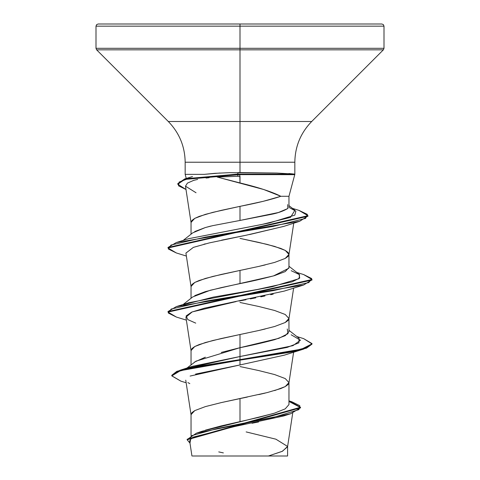 <?xml version="1.0" encoding="UTF-8"?>
<svg xmlns="http://www.w3.org/2000/svg" width="480" height="480" viewBox="0 0 480 480"><rect width="100%" height="100%" fill="white"/><g stroke="black" fill="none" stroke-linecap="round" stroke-linejoin="round"><path stroke-width="0.72" d="M288.834 196.29L280.848 196.29C272.028 191.838 258.414 187.386 240 182.934L217.206 177.048L237.972 176.304L237.738 174.63L188.874 178.35L179.142 182.064L178.488 185.784L185.994 189.498L177.756 184.224L184.77 179.43L239.784 174.63L240 182.934L240 176.304L237.972 176.304L239.784 176.304L239.784 174.63L237.738 174.63L237.972 176.304L217.206 177.048L263.676 189.498L280.848 196.29L288.924 196.29M177.78 183.954L185.19 178.764L237.738 174.096L237.954 172.566L240 172.566L240 26.16L384 26.16L240 26.16L384 26.16L240 26.16L240 48.306L384 48.306L240 48.306L240 49.83L383.37 49.83L240 49.83L240 121.494L311.706 121.494L383.37 49.83L384 48.306L384 26.16L383.37 24.63L381.84 24L240 24L381.84 24L240 24L240 26.16L96 26.16L240 26.16L96 26.16L240 26.16L240 24L98.16 24L240 24L98.16 24L96.63 24.63L96 26.16L96 48.306L240 48.306L96 48.306L96.63 49.83L240 49.83L96.63 49.83L168.294 121.494L240 121.494L240 162.222L185.166 162.222C184.92 146.418 179.298 132.84 168.294 121.494L311.706 121.494C300.702 132.84 295.08 146.418 294.834 162.222L240 162.222L240 172.566L276.726 173.046L294.54 174.096L288.882 173.538M240 366.552L258.738 370.56L274.62 374.562L285.234 378.57L288.96 382.572L285.234 386.58L274.62 390.588M265.242 393.072L258.738 394.59M247.374 397.05L240 398.592L240 421.638L258.726 417.372L274.602 413.118L285.216 408.858L288.96 404.586L288.96 382.572M247.374 332.97L240 334.512L240 347.688C250.716 345.618 262.266 342.948 274.638 339.672L285.24 335.67L288.96 331.668L288.96 318.492L285.234 322.5L274.62 326.502M240 302.478L258.738 306.48L274.62 310.488L285.234 314.49L288.96 318.492M265.242 328.992L258.738 330.51M247.374 268.89L240 270.432L240 283.608C250.716 281.538 262.254 278.868 274.608 275.598L285.222 271.596L288.96 267.594L288.96 254.412L285.234 258.42L274.62 262.428M194.76 295.626L205.374 291.618L221.268 287.61L240 283.608L240 270.432L258.738 266.43L274.62 262.422L285.234 258.42L288.018 256.416L288.96 254.412L288.018 252.414L285.234 250.41L280.71 248.406L267.198 244.404L240 238.392L258.738 242.4L274.62 246.402L285.234 250.41L288.96 254.412M265.242 264.912L258.738 266.43M205.416 430.146L221.286 425.892L240 421.638L240 398.592L221.262 402.6L205.38 406.608L194.766 410.61L191.04 414.612L191.04 435.336M194.52 362.07L205.356 357.18M221.214 352.44L240 347.688L240 334.512L258.738 330.51L274.62 326.502L285.234 322.5L288.018 320.496L288.936 318.816L293.628 288.096M240 334.518L221.262 338.52L205.38 342.528L194.766 346.53L191.04 350.532L191.04 364.788M240 270.438L221.262 274.44L205.38 278.448L194.766 282.45L191.04 286.458L191.04 298.284M194.73 231.564L205.296 227.562L210.996 226.026M197.658 179.406L193.68 180.372L187.422 183.108L185.49 186.168L191.064 222.696L191.982 220.374L194.766 218.37L199.29 216.366L212.802 212.364L240 206.352L240 220.446L212.688 225.66L240 220.446L240 206.352L221.262 210.36L205.38 214.362L194.766 218.37L191.04 222.372L191.04 234.204M258.594 421.962L252 423.258M211.92 456L268.434 456L282.138 451.392L287.562 446.79L292.716 413.064M287.67 204.6L287.778 208.56L278.364 212.526L240 220.446L271.008 214.41C277.83 213.09 283.494 211.08 287.994 208.374M240 206.352C257.292 202.998 270.906 199.644 280.848 196.29L263.19 201.324L240 206.358M246.138 431.916L275.898 439.188L287.586 446.454L282.492 451.23L268.434 456L286.494 456M288.96 400.848L291.792 401.76L299.808 405.69L298.926 409.62L273.3 417.474L196.404 433.182L202.278 431.184L273.276 413.526M180.006 370.248L192.312 366.336L240 356.526L240 359.616L180.006 370.248L171.822 375.534M196.404 433.182L187.164 439.512M187.146 439.776L189.978 443.142L191.196 435.792L217.674 428.436L290.676 413.736L300.528 407.796L187.146 439.776L187.146 439.242L300.528 407.262L288.96 400.914M171.798 375.798L171.798 375.264L176.82 371.352L191.316 367.44L240 359.616L240 360.144L191.316 367.974L176.82 371.886L171.798 375.798L180.918 381.168M288.96 401.448L300.51 407.532L288.96 401.448M290.676 413.736L283.584 415.992L234.378 426.6L192.864 437.214M192.012 437.718L189.642 440.892M218.736 451.908L223.362 452.898M186.15 382.764L180.876 381.15L171.798 375.9L180.438 370.65L240 360.144L240 364.944L195.54 374.094M187.872 382.584L189.81 383.622M185.754 380.16L191.064 414.936L191.982 412.614L194.766 410.61L205.38 406.602L221.262 402.6L267.198 392.586L280.71 388.584L285.234 386.58L288.018 384.576L288.936 382.896L293.628 352.176M236.01 301.614L192.186 311.916L185.922 317.178L191.064 350.856L191.982 348.534L194.766 346.53L199.29 344.526L212.802 340.524L240 334.512M185.916 253.074L193.386 247.374L185.922 253.104L191.064 286.776L191.982 284.454L194.766 282.45L199.29 280.446L212.802 276.444L240 270.432M206.07 178.062L209.106 177.714M284.052 226.296L249.708 234.516M244.938 235.47L221.568 240.168M205.47 243.84L203.904 244.23M273.222 294.12L270.696 294.708M264.954 295.974L260.79 296.838M255.774 297.846L250.344 298.902M245.964 299.736L239.112 301.032M291.18 334.776L300.456 340.212L292.944 345.654L240 356.526L240 364.944L190.098 376.068M185.418 174.366L204.102 174.366L219.93 173.022M288.96 206.628L288.96 196.29L294.834 174.366L294.834 162.222L185.166 162.222L185.166 174.366L186.258 178.446M276.96 173.052L229.74 172.662L214.902 173.328L204.102 174.366L185.208 174.366M288.822 207.288L295.866 211.206L294.81 215.13L269.424 222.972L188.808 238.656L176.352 242.514L272.958 226.446L305.568 218.412L307.404 214.398L298.974 210.378L292.476 208.38M291.186 270.696L299.616 274.704L298.974 278.706L272.214 286.716L188.808 302.736L176.352 306.594L273.648 290.574L308.802 282.564L311.688 278.562L303.654 274.554L296.838 272.466M303.612 338.622L312 343.59L306.522 347.598L290.916 351.6L240 359.616L301.668 349.122L311.97 343.878L303.654 338.634L296.838 336.546M303.618 274.542L312 279.51L168 311.556L176.352 306.594M298.932 210.366L307.962 215.706L168 247.476L176.352 242.514M311.976 343.86L303.654 349.086L240 360.144L290.916 352.134L306.522 348.132L312 344.124L312 343.59M176.388 317.058L168 312.09L312 280.044L312 279.51M176.388 252.978L168 248.01L307.962 216.24L307.962 215.706M237.954 172.566L237.738 174.63L237.738 174.096L184.77 178.896L177.756 183.69L177.756 184.224M240 364.944L284.25 355.176L303.654 349.086M195.744 323.136L187.806 319.602L186.126 315.936L191.658 312.132L204.36 308.196L284.25 291.096L303.654 285.006L206.352 301.026L171.198 309.036L168.318 313.044L176.352 317.046L186.372 320.136M193.386 247.374L209.16 242.94L246.072 235.242L283.68 226.416L299.628 221.316L205.266 237.144L170.994 245.058L168.348 249.012L176.352 252.966L186.372 256.056M196.044 192.756L185.49 186.168M193.176 180.522L193.68 180.372M307.938 215.976L299.628 221.316M311.976 279.78L303.654 285.006M287.25 328.962L288.042 333.642L278.892 338.322L240 347.688L240 356.526L287.13 347.412L298.878 342.858L299.07 338.298L288.96 330.324M183.546 304.722L213.36 297.096L257.388 289.47L292.134 281.844L299.73 278.034L299.07 274.218L288.96 266.244M188.79 238.668L261.804 224.478L290.466 217.386L294.912 210.288L288.96 205.614M212.688 225.66L205.296 227.562L192.75 232.842L183.156 240.426M288.864 268.218L273.534 275.91L210.258 290.268L192.75 296.922L183.156 304.506M192.558 456L287.436 456M257.328 456L222.672 456M237.738 174.096L294.54 174.096L237.738 174.096M294.54 174.366L239.784 174.63L294.45 174.654M186.936 368.07L195.912 361.224M196.038 361.146L240 347.688L240 356.526L187.158 368.352M189.654 441.018L191.946 456M287.586 446.454L287.586 456M300.528 407.262L300.528 407.796M288.936 254.736L293.76 223.152M192.498 176.55L185.19 178.764M168 312.09L168 311.556M168 248.01L168 247.476"/></g></svg>
